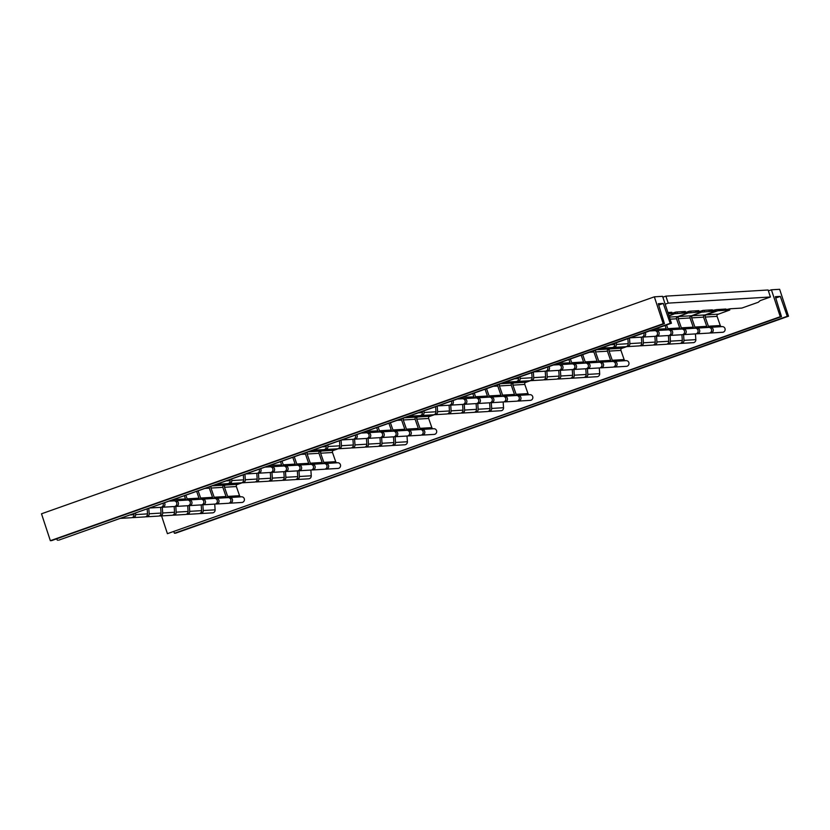 <?xml version="1.0" encoding="UTF-8"?>
<svg xmlns="http://www.w3.org/2000/svg" width="830" height="830" viewBox="0 0 830 830"><rect width="100%" height="100%" fill="white"/><g stroke="black" fill="none" stroke-linecap="round" stroke-linejoin="round"><path stroke-width="1.25" d="M667.911 312.516L671.843 312.277L669.001 313.47L671.833 313.304L675.962 312.028L685.362 311.468L682.519 312.661L685.352 312.495L689.491 311.219L698.881 310.659L696.038 311.852L698.87 311.686L703.01 310.41L712.399 309.849L709.567 311.043L716.529 309.6L725.928 309.03L723.086 310.233L730.047 308.791L741.833 308.075L758.288 302.255L760.135 300.636L770.416 296.995L668.192 303.126L665.183 304.195M643.727 333.048A2.843 2.718 86.6 0 1 641.476 337.156L630.229 337.831M614.636 343.35L614.708 344.512A2.843 2.718 86.6 0 1 612.167 347.531L600.92 348.206M654.434 330.693A2.843 2.718 86.6 0 1 657.536 333.338A2.843 2.718 86.6 0 1 654.995 336.337L643.126 337.053A2.843 2.718 86.6 0 1 642.285 336.97M654.092 330.703A1.702 1.629 86.6 0 1 652.785 329.842M627.895 338.65L628.227 343.693A2.843 2.718 86.6 0 1 625.685 346.712L613.816 347.428A2.843 2.718 86.6 0 1 612.986 347.345M616.254 342.78L616.358 344.409A2.843 2.718 86.6 0 1 613.816 347.428M645.138 332.55A2.843 2.718 86.6 0 1 643.126 337.053M723.086 310.233L722.183 309.258M703.747 315.628L718.023 310.721L729.798 310.026L717.566 314.466M703.653 315.774L706.216 314.871L718.085 314.155A1.702 1.629 86.6 0 0 717.079 316.344L720.274 325.516A1.702 1.629 86.6 0 0 721.695 326.647M695.447 333.909L695.831 339.636A2.843 2.718 86.6 0 1 693.289 342.655L681.42 343.371A2.843 2.718 86.6 0 1 680.579 343.288M722.038 326.636A2.843 2.718 86.6 0 1 725.13 329.282A2.843 2.718 86.6 0 1 722.588 332.28L710.719 332.996A2.843 2.718 86.6 0 1 709.889 332.913M683.578 334.625L683.962 340.352A2.843 2.718 86.6 0 1 681.42 343.371M710.719 332.996A2.843 2.718 86.6 0 0 713.261 329.998A2.843 2.718 86.6 0 0 710.158 327.342A1.702 1.629 86.6 0 1 708.395 326.232L705.21 317.06A1.702 1.629 86.6 0 1 706.216 314.871M715.937 309.777L716.28 310.835L704.048 315.276M690.228 316.438L702.388 311.873M716.28 310.835L702.46 312.101M690.135 316.593L692.697 315.68L704.566 314.975A1.702 1.629 86.6 0 0 703.56 317.164L706.745 326.325A1.702 1.629 86.6 0 0 708.166 327.456M708.519 327.445A2.843 2.718 86.6 0 1 711.611 330.091A2.843 2.718 86.6 0 1 709.069 333.089L697.2 333.805A2.843 2.718 86.6 0 1 696.37 333.722M681.928 334.718L682.312 340.445A2.843 2.718 86.6 0 1 679.77 343.464L667.891 344.18A2.843 2.718 86.6 0 1 667.061 344.097M670.059 335.434L670.433 341.161A2.843 2.718 86.6 0 1 667.891 344.18M697.2 333.805A2.843 2.718 86.6 0 0 699.742 330.807A2.843 2.718 86.6 0 0 696.64 328.161A1.702 1.629 86.6 0 1 694.876 327.041L691.691 317.869A1.702 1.629 86.6 0 1 692.697 315.68M702.408 310.596L702.761 311.655L690.529 316.085M676.699 317.247L688.869 312.682M702.761 311.655L688.942 312.92M676.616 317.402L679.179 316.5L691.048 315.784A1.702 1.629 86.6 0 0 690.041 317.973L693.226 327.144A1.702 1.629 86.6 0 0 694.648 328.265M694.99 328.255A2.843 2.718 86.6 0 1 698.092 330.911A2.843 2.718 86.6 0 1 695.55 333.909L683.681 334.615A2.843 2.718 86.6 0 1 682.851 334.532M668.409 335.538L668.793 341.265A2.843 2.718 86.6 0 1 666.251 344.284L654.372 344.99A2.843 2.718 86.6 0 1 653.542 344.907M656.54 336.243L656.914 341.97A2.843 2.718 86.6 0 1 654.372 344.99M683.681 334.615A2.843 2.718 86.6 0 0 686.223 331.616A2.843 2.718 86.6 0 0 683.121 328.971A1.702 1.629 86.6 0 1 681.357 327.85L678.172 318.689A1.702 1.629 86.6 0 1 679.179 316.5M688.89 311.406L689.242 312.464L677.01 316.904M669.053 315.981L675.34 313.491M689.242 312.464L675.423 313.73M681.472 329.064A2.843 2.718 86.6 0 1 684.574 331.72A2.843 2.718 86.6 0 1 682.032 334.718L670.163 335.434A2.843 2.718 86.6 0 1 669.333 335.341M681.129 329.074A1.702 1.629 86.6 0 1 679.708 327.954L676.523 318.782A1.702 1.629 86.6 0 1 677.529 316.593L669.416 317.081M654.891 336.347L655.264 342.074A2.843 2.718 86.6 0 1 652.722 345.093L640.853 345.809A2.843 2.718 86.6 0 1 640.023 345.716M643.011 337.053L643.395 342.79A2.843 2.718 86.6 0 1 640.853 345.809M666.552 324.966L667.839 328.67L679.708 327.954M670.163 335.434A2.843 2.718 86.6 0 0 672.705 332.425A2.843 2.718 86.6 0 0 669.603 329.78A1.702 1.629 86.6 0 1 667.839 328.67M675.371 312.215L675.724 313.273L668.98 315.763M668.306 313.699L675.724 313.273M667.953 329.884A2.843 2.718 86.6 0 1 671.055 332.529A2.843 2.718 86.6 0 1 668.513 335.528L656.644 336.243A2.843 2.718 86.6 0 1 655.814 336.16M667.611 329.894A1.702 1.629 86.6 0 1 666.189 328.763L665.058 325.495M641.372 337.156L641.746 342.883A2.843 2.718 86.6 0 1 639.204 345.903L627.335 346.618A2.843 2.718 86.6 0 1 626.505 346.535M629.514 338.08L629.877 343.599A2.843 2.718 86.6 0 1 627.335 346.618M654.268 329.313L666.189 328.763M656.644 336.243A2.843 2.718 86.6 0 0 659.186 333.245A2.843 2.718 86.6 0 0 656.084 330.589A1.702 1.629 86.6 0 1 654.32 329.479M668.109 312.505L669.001 313.47M771.412 289.795L780.252 316.707L781.497 316.635L775.355 296.694L780.304 296.393L787.265 316.282L788.5 316.209L779.65 289.307L771.412 289.795L768.393 290.863M770.416 296.995L768.113 289.992L665.888 296.134L662.88 297.202M671.439 323.233L662.589 296.331L654.351 296.829L41.5 513.791L50.35 540.693L51.585 540.621L664.436 323.659L658.294 303.718L663.243 303.427L670.204 323.316L671.439 323.233L58.588 540.206L670.204 323.316M547.582 367.088A2.843 2.718 86.6 0 1 545.331 371.186L534.084 371.861M518.491 377.391L518.563 378.542A2.843 2.718 86.6 0 1 516.021 381.561L504.785 382.236M558.289 364.723A2.843 2.718 86.6 0 1 561.391 367.379A2.843 2.718 86.6 0 1 558.849 370.377L546.98 371.093A2.843 2.718 86.6 0 1 546.15 371.01M557.947 364.744A1.702 1.629 86.6 0 1 556.639 363.882M531.75 372.691L532.082 377.733A2.843 2.718 86.6 0 1 529.54 380.752L517.671 381.468A2.843 2.718 86.6 0 1 516.841 381.385M520.109 376.81L520.213 378.449A2.843 2.718 86.6 0 1 517.671 381.468M549.004 366.58A2.843 2.718 86.6 0 1 546.98 371.093M607.601 349.658L613.93 347.417M626.816 346.598L621.421 348.507M607.508 349.814L610.071 348.911L621.94 348.195A1.702 1.629 86.6 0 0 620.944 350.385L624.129 359.556A1.702 1.629 86.6 0 0 625.55 360.677M625.893 360.666A2.843 2.718 86.6 0 1 628.995 363.322A2.843 2.718 86.6 0 1 626.453 366.321L614.574 367.036A2.843 2.718 86.6 0 1 613.744 366.943M599.302 367.949L599.685 373.676A2.843 2.718 86.6 0 1 597.144 376.696L585.275 377.411A2.843 2.718 86.6 0 1 584.434 377.318M587.433 368.655L587.816 374.392A2.843 2.718 86.6 0 1 585.275 377.411M614.574 367.036A2.843 2.718 86.6 0 0 617.115 364.038A2.843 2.718 86.6 0 0 614.024 361.382A1.702 1.629 86.6 0 1 612.26 360.272L609.064 351.1A1.702 1.629 86.6 0 1 610.071 348.911M613.287 347.407L607.902 349.316M612.374 361.486A2.843 2.718 86.6 0 1 615.476 364.131A2.843 2.718 86.6 0 1 612.924 367.13L601.055 367.846A2.843 2.718 86.6 0 1 600.225 367.763M612.032 361.496A1.702 1.629 86.6 0 1 610.61 360.365L607.415 351.194A1.702 1.629 86.6 0 1 608.421 349.005L596.646 349.71M585.783 368.759L586.167 374.486A2.843 2.718 86.6 0 1 583.625 377.505L571.756 378.221A2.843 2.718 86.6 0 1 570.916 378.138M573.914 369.475L574.298 375.202A2.843 2.718 86.6 0 1 571.756 378.221M601.055 367.846A2.843 2.718 86.6 0 0 603.597 364.847A2.843 2.718 86.6 0 0 600.505 362.191A1.702 1.629 86.6 0 1 598.731 361.081L595.546 351.91A1.702 1.629 86.6 0 1 596.282 349.845M598.855 362.295A2.843 2.718 86.6 0 1 601.947 364.941A2.843 2.718 86.6 0 1 599.405 367.939L587.536 368.655A2.843 2.718 86.6 0 1 586.706 368.572M598.513 362.305A1.702 1.629 86.6 0 1 597.092 361.175L593.896 352.013A1.702 1.629 86.6 0 1 593.979 350.665M572.264 369.568L572.648 375.295A2.843 2.718 86.6 0 1 570.106 378.314L558.237 379.03A2.843 2.718 86.6 0 1 557.397 378.947M560.395 370.284L560.779 376.011A2.843 2.718 86.6 0 1 558.237 379.03M582.702 354.649L585.212 361.89L597.092 361.175M587.536 368.655A2.843 2.718 86.6 0 0 590.078 365.657A2.843 2.718 86.6 0 0 586.976 363.001A1.702 1.629 86.6 0 1 585.212 361.89M585.337 363.104A2.843 2.718 86.6 0 1 588.428 365.76A2.843 2.718 86.6 0 1 585.887 368.759L574.018 369.464A2.843 2.718 86.6 0 1 573.188 369.381M584.984 363.115A1.702 1.629 86.6 0 1 583.563 361.994L581.197 355.188M558.746 370.388L559.13 376.115A2.843 2.718 86.6 0 1 556.588 379.134L544.708 379.839A2.843 2.718 86.6 0 1 543.878 379.756M546.877 371.093L547.25 376.82A2.843 2.718 86.6 0 1 544.708 379.839M570.407 359.006L571.694 362.7L583.563 361.994M574.018 369.464A2.843 2.718 86.6 0 0 576.56 366.466A2.843 2.718 86.6 0 0 573.457 363.82A1.702 1.629 86.6 0 1 571.694 362.7M571.808 363.913A2.843 2.718 86.6 0 1 574.91 366.57A2.843 2.718 86.6 0 1 572.368 369.568L560.499 370.273A2.843 2.718 86.6 0 1 559.669 370.19M571.465 363.924A1.702 1.629 86.6 0 1 570.044 362.803L568.913 359.535M545.227 371.197L545.611 376.924A2.843 2.718 86.6 0 1 543.069 379.943L531.19 380.648A2.843 2.718 86.6 0 1 530.36 380.565M533.368 372.12L533.732 377.64A2.843 2.718 86.6 0 1 531.19 380.648M558.123 363.353L570.044 362.803M560.499 370.273A2.843 2.718 86.6 0 0 563.041 367.275A2.843 2.718 86.6 0 0 559.939 364.629A1.702 1.629 86.6 0 1 558.175 363.519M780.252 316.707L167.411 533.669L781.497 316.635M161.57 515.907L167.411 533.669M665.888 296.134L668.192 303.126M654.351 296.829L663.201 323.731L664.436 323.659M56.824 538.763L57.353 540.278M173.885 531.74L174.414 533.254L175.649 533.171L788.5 316.209M663.201 323.731L50.35 540.693M663.243 303.427L658.698 305.035M780.304 296.393L775.76 298.001M787.265 316.282L174.414 533.254M223.021 485.809L229.36 483.568M242.236 482.749L236.851 484.647M222.938 485.965L225.501 485.062L237.37 484.346A1.702 1.629 86.6 0 0 236.363 486.536L239.548 495.707A1.702 1.629 86.6 0 0 240.97 496.828M241.323 496.817A2.843 2.718 86.6 0 1 244.414 499.473A2.843 2.718 86.6 0 1 241.872 502.472L230.003 503.177A2.843 2.718 86.6 0 1 229.173 503.094M214.731 504.101L215.115 509.828A2.843 2.718 86.6 0 1 212.573 512.847L200.694 513.552A2.843 2.718 86.6 0 1 199.864 513.469M202.862 504.806L203.236 510.533A2.843 2.718 86.6 0 1 200.694 513.552M230.003 503.177A2.843 2.718 86.6 0 0 232.545 500.179A2.843 2.718 86.6 0 0 229.443 497.533A1.702 1.629 86.6 0 1 227.679 496.423L224.494 487.252A1.702 1.629 86.6 0 1 225.501 485.062M228.717 483.558L223.332 485.467M227.794 497.627A2.843 2.718 86.6 0 1 230.896 500.283A2.843 2.718 86.6 0 1 228.354 503.281L216.485 503.997A2.843 2.718 86.6 0 1 215.655 503.903M227.451 497.647A1.702 1.629 86.6 0 1 226.03 496.516L222.845 487.345A1.702 1.629 86.6 0 1 223.851 485.156L212.075 485.861M201.213 504.91L201.586 510.637A2.843 2.718 86.6 0 1 199.044 513.656L187.175 514.372A2.843 2.718 86.6 0 1 186.345 514.278M189.333 505.626L189.717 511.353A2.843 2.718 86.6 0 1 187.175 514.372M216.485 503.997A2.843 2.718 86.6 0 0 219.027 500.998A2.843 2.718 86.6 0 0 215.925 498.342A1.702 1.629 86.6 0 1 214.161 497.232L210.976 488.061A1.702 1.629 86.6 0 1 211.712 485.996M214.275 498.446A2.843 2.718 86.6 0 1 217.377 501.092A2.843 2.718 86.6 0 1 214.835 504.09L202.966 504.806A2.843 2.718 86.6 0 1 202.136 504.723M213.933 498.457A1.702 1.629 86.6 0 1 212.511 497.326L209.326 488.154A1.702 1.629 86.6 0 1 209.399 486.816M187.694 505.719L188.068 511.446A2.843 2.718 86.6 0 1 185.526 514.465L173.657 515.181A2.843 2.718 86.6 0 1 172.827 515.098M175.815 506.435L176.199 512.162A2.843 2.718 86.6 0 1 173.657 515.181M198.131 490.8L200.642 498.042L212.511 497.326M202.966 504.806A2.843 2.718 86.6 0 0 205.508 501.808A2.843 2.718 86.6 0 0 202.406 499.152A1.702 1.629 86.6 0 1 200.642 498.042M200.756 499.255A2.843 2.718 86.6 0 1 203.858 501.901A2.843 2.718 86.6 0 1 201.317 504.899L189.448 505.615A2.843 2.718 86.6 0 1 188.618 505.532M200.414 499.266A1.702 1.629 86.6 0 1 198.993 498.145L196.627 491.329M174.165 506.528L174.549 512.255A2.843 2.718 86.6 0 1 172.007 515.274L160.138 515.99A2.843 2.718 86.6 0 1 159.308 515.907M162.296 507.244L162.68 512.971A2.843 2.718 86.6 0 1 160.138 515.99M185.837 495.157L187.124 498.851L198.993 498.145M189.448 505.615A2.843 2.718 86.6 0 0 191.989 502.617A2.843 2.718 86.6 0 0 188.887 499.971A1.702 1.629 86.6 0 1 187.124 498.851M187.238 500.065A2.843 2.718 86.6 0 1 190.34 502.721A2.843 2.718 86.6 0 1 187.798 505.719L175.929 506.425A2.843 2.718 86.6 0 1 175.089 506.342M186.895 500.075A1.702 1.629 86.6 0 1 185.474 498.955L184.343 495.686M160.647 507.348L161.03 513.075A2.843 2.718 86.6 0 1 158.489 516.094L146.62 516.8A2.843 2.718 86.6 0 1 145.79 516.717M148.798 508.271L149.161 513.78A2.843 2.718 86.6 0 1 146.62 516.8M173.543 499.504L185.474 498.955M175.929 506.425A2.843 2.718 86.6 0 0 178.471 503.426A2.843 2.718 86.6 0 0 175.369 500.781A1.702 1.629 86.6 0 1 173.605 499.66M173.719 500.874A2.843 2.718 86.6 0 1 176.821 503.53A2.843 2.718 86.6 0 1 174.279 506.528L162.41 507.244A2.843 2.718 86.6 0 1 161.57 507.151M173.377 500.884A1.702 1.629 86.6 0 1 172.069 500.023M147.18 508.842L147.512 513.884A2.843 2.718 86.6 0 1 144.97 516.903L133.101 517.619A2.843 2.718 86.6 0 1 132.271 517.526M135.529 512.961L135.643 514.6A2.843 2.718 86.6 0 1 133.101 517.619M164.423 502.731A2.843 2.718 86.6 0 1 162.41 507.244M163.012 503.229A2.843 2.718 86.6 0 1 160.761 507.338L149.514 508.012M133.921 513.531L133.993 514.693A2.843 2.718 86.6 0 1 131.451 517.713L120.205 518.387M319.166 451.779L325.505 449.528M338.381 448.708L332.986 450.617M319.083 451.925L321.635 451.022L333.515 450.306A1.702 1.629 86.6 0 0 332.508 452.495L335.694 461.667A1.702 1.629 86.6 0 0 337.115 462.798M337.457 462.777A2.843 2.718 86.6 0 1 340.559 465.433A2.843 2.718 86.6 0 1 338.018 468.431L326.149 469.147A2.843 2.718 86.6 0 1 325.319 469.064M310.877 470.06L311.25 475.787A2.843 2.718 86.6 0 1 308.708 478.806L296.839 479.522A2.843 2.718 86.6 0 1 296.009 479.439M298.997 470.776L299.381 476.503A2.843 2.718 86.6 0 1 296.839 479.522M326.149 469.147A2.843 2.718 86.6 0 0 328.69 466.149A2.843 2.718 86.6 0 0 325.588 463.493A1.702 1.629 86.6 0 1 323.825 462.383L320.639 453.211A1.702 1.629 86.6 0 1 321.635 451.022M324.862 449.518L319.467 451.427M323.939 463.596A2.843 2.718 86.6 0 1 327.041 466.242A2.843 2.718 86.6 0 1 324.499 469.24L312.63 469.956A2.843 2.718 86.6 0 1 311.8 469.873M323.596 463.607A1.702 1.629 86.6 0 1 322.175 462.476L318.99 453.305A1.702 1.629 86.6 0 1 319.996 451.126L308.221 451.831M297.348 470.869L297.731 476.596A2.843 2.718 86.6 0 1 295.19 479.615L283.32 480.331A2.843 2.718 86.6 0 1 282.49 480.248M285.479 471.585L285.862 477.312A2.843 2.718 86.6 0 1 283.32 480.331M312.63 469.956A2.843 2.718 86.6 0 0 315.172 466.958A2.843 2.718 86.6 0 0 312.07 464.302A1.702 1.629 86.6 0 1 310.306 463.192L307.121 454.02A1.702 1.629 86.6 0 1 307.857 451.956M310.42 464.406A2.843 2.718 86.6 0 1 313.522 467.051A2.843 2.718 86.6 0 1 310.98 470.05L299.111 470.766A2.843 2.718 86.6 0 1 298.271 470.683M310.078 464.416A1.702 1.629 86.6 0 1 308.656 463.296L305.471 454.124A1.702 1.629 86.6 0 1 305.544 452.775M283.829 471.689L284.213 477.416A2.843 2.718 86.6 0 1 281.671 480.425L269.802 481.141A2.843 2.718 86.6 0 1 268.972 481.058M271.96 472.395L272.344 478.122A2.843 2.718 86.6 0 1 269.802 481.141M294.266 456.77L296.787 464.001L308.656 463.296M299.111 470.766A2.843 2.718 86.6 0 0 301.653 467.767A2.843 2.718 86.6 0 0 298.551 465.122A1.702 1.629 86.6 0 1 296.787 464.001M296.901 465.215A2.843 2.718 86.6 0 1 300.004 467.871A2.843 2.718 86.6 0 1 297.462 470.869L285.593 471.575A2.843 2.718 86.6 0 1 284.752 471.492M296.559 465.225A1.702 1.629 86.6 0 1 295.138 464.105L292.772 457.299M270.31 472.498L270.694 478.225A2.843 2.718 86.6 0 1 268.152 481.244L256.283 481.95A2.843 2.718 86.6 0 1 255.453 481.867M258.441 473.204L258.825 478.931A2.843 2.718 86.6 0 1 256.283 481.95M281.982 461.117L283.269 464.81L295.138 464.105M285.593 471.575A2.843 2.718 86.6 0 0 288.135 468.577A2.843 2.718 86.6 0 0 285.032 465.931A1.702 1.629 86.6 0 1 283.269 464.81M283.383 466.024A2.843 2.718 86.6 0 1 286.485 468.68A2.843 2.718 86.6 0 1 283.943 471.679L272.064 472.395A2.843 2.718 86.6 0 1 271.234 472.301M283.04 466.045A1.702 1.629 86.6 0 1 281.619 464.914L280.478 461.646M256.792 473.308L257.175 479.035A2.843 2.718 86.6 0 1 254.634 482.054L242.765 482.77A2.843 2.718 86.6 0 1 241.935 482.676M244.933 474.231L245.307 479.75A2.843 2.718 86.6 0 1 242.765 482.77M269.688 465.464L281.619 464.914M272.064 472.395A2.843 2.718 86.6 0 0 274.616 469.396A2.843 2.718 86.6 0 0 271.514 466.74A1.702 1.629 86.6 0 1 269.75 465.63M269.864 466.844A2.843 2.718 86.6 0 1 272.966 469.49A2.843 2.718 86.6 0 1 270.424 472.488L258.545 473.204A2.843 2.718 86.6 0 1 257.715 473.121M269.522 466.854A1.702 1.629 86.6 0 1 268.214 465.993M243.315 474.802L243.657 479.844A2.843 2.718 86.6 0 1 241.115 482.863L229.246 483.579A2.843 2.718 86.6 0 1 228.416 483.496M231.674 478.92L231.788 480.56A2.843 2.718 86.6 0 1 229.246 483.579M260.568 468.701A2.843 2.718 86.6 0 1 258.545 473.204M259.157 469.199A2.843 2.718 86.6 0 1 256.895 473.297L245.659 473.971M230.055 479.501L230.138 480.653A2.843 2.718 86.6 0 1 227.596 483.672L216.35 484.346M415.311 417.739L421.65 415.498M434.526 414.668L429.131 416.577M415.228 417.895L417.781 416.982L429.65 416.276A1.702 1.629 86.6 0 0 428.654 418.465L431.839 427.626A1.702 1.629 86.6 0 0 433.26 428.757M433.602 428.747A2.843 2.718 86.6 0 1 436.705 431.393A2.843 2.718 86.6 0 1 434.163 434.391L422.294 435.107A2.843 2.718 86.6 0 1 421.453 435.024M407.011 436.02L407.395 441.747A2.843 2.718 86.6 0 1 404.853 444.766L392.984 445.482A2.843 2.718 86.6 0 1 392.154 445.399M395.142 436.736L395.526 442.463A2.843 2.718 86.6 0 1 392.984 445.482M422.294 435.107A2.843 2.718 86.6 0 0 424.836 432.108A2.843 2.718 86.6 0 0 421.733 429.452A1.702 1.629 86.6 0 1 419.97 428.342L416.785 419.171A1.702 1.629 86.6 0 1 417.781 416.982M421.007 415.477L415.612 417.386M420.084 429.556A2.843 2.718 86.6 0 1 423.186 432.202A2.843 2.718 86.6 0 1 420.644 435.211L408.775 435.916A2.843 2.718 86.6 0 1 407.935 435.833M419.741 429.567A1.702 1.629 86.6 0 1 418.32 428.446L415.135 419.275A1.702 1.629 86.6 0 1 416.131 417.085L404.366 417.791M393.493 436.839L393.877 442.566A2.843 2.718 86.6 0 1 391.335 445.586L379.466 446.291A2.843 2.718 86.6 0 1 378.636 446.208M381.624 437.545L382.007 443.272A2.843 2.718 86.6 0 1 379.466 446.291M408.775 435.916A2.843 2.718 86.6 0 0 411.317 432.918A2.843 2.718 86.6 0 0 408.215 430.272A1.702 1.629 86.6 0 1 406.451 429.151L403.266 419.98A1.702 1.629 86.6 0 1 404.002 417.915M406.565 430.365A2.843 2.718 86.6 0 1 409.667 433.021A2.843 2.718 86.6 0 1 407.125 436.02L395.256 436.725A2.843 2.718 86.6 0 1 394.416 436.642M406.223 430.376A1.702 1.629 86.6 0 1 404.801 429.255L401.616 420.084A1.702 1.629 86.6 0 1 401.689 418.735M379.974 437.649L380.358 443.376A2.843 2.718 86.6 0 1 377.816 446.395L365.947 447.1A2.843 2.718 86.6 0 1 365.117 447.017M368.105 438.354L368.489 444.092A2.843 2.718 86.6 0 1 365.947 447.1M390.411 422.729L392.932 429.971L404.801 429.255M395.256 436.725A2.843 2.718 86.6 0 0 397.798 433.727A2.843 2.718 86.6 0 0 394.696 431.081A1.702 1.629 86.6 0 1 392.932 429.971M393.046 431.175A2.843 2.718 86.6 0 1 396.149 433.831A2.843 2.718 86.6 0 1 393.607 436.829L381.727 437.545A2.843 2.718 86.6 0 1 380.897 437.462M392.704 431.195A1.702 1.629 86.6 0 1 391.283 430.065L388.917 423.259M366.455 438.458L366.839 444.185A2.843 2.718 86.6 0 1 364.297 447.204L352.428 447.92A2.843 2.718 86.6 0 1 351.598 447.837M354.586 439.174L354.97 444.901A2.843 2.718 86.6 0 1 352.428 447.92M378.127 427.077L379.414 430.78L391.283 430.065M381.727 437.545A2.843 2.718 86.6 0 0 384.28 434.547A2.843 2.718 86.6 0 0 381.178 431.891A1.702 1.629 86.6 0 1 379.414 430.78M379.528 431.994A2.843 2.718 86.6 0 1 382.63 434.64A2.843 2.718 86.6 0 1 380.088 437.638L368.209 438.354A2.843 2.718 86.6 0 1 367.379 438.271M379.186 432.005A1.702 1.629 86.6 0 1 377.764 430.874L376.623 427.606M352.937 439.267L353.321 444.994A2.843 2.718 86.6 0 1 350.779 448.013L338.91 448.729A2.843 2.718 86.6 0 1 338.069 448.646M341.078 440.19L341.452 445.71A2.843 2.718 86.6 0 1 338.91 448.729M365.833 431.434L377.764 430.874M368.209 438.354A2.843 2.718 86.6 0 0 370.751 435.356A2.843 2.718 86.6 0 0 367.659 432.7A1.702 1.629 86.6 0 1 365.885 431.59M366.009 432.804A2.843 2.718 86.6 0 1 369.111 435.449A2.843 2.718 86.6 0 1 366.559 438.448L354.69 439.163A2.843 2.718 86.6 0 1 353.86 439.08M365.667 432.814A1.702 1.629 86.6 0 1 364.36 431.953M339.46 440.761L339.802 445.814A2.843 2.718 86.6 0 1 337.26 448.823L325.391 449.538A2.843 2.718 86.6 0 1 324.551 449.455M327.819 444.89L327.933 446.519A2.843 2.718 86.6 0 1 325.391 449.538M356.713 434.661A2.843 2.718 86.6 0 1 354.69 439.163M355.302 435.159A2.843 2.718 86.6 0 1 353.041 439.267L341.804 439.942M326.2 445.461L326.283 446.623A2.843 2.718 86.6 0 1 323.742 449.642L312.495 450.317M511.456 383.699L517.796 381.458M530.671 380.628L525.276 382.537M511.373 383.854L513.926 382.952L525.795 382.236A1.702 1.629 86.6 0 0 524.799 384.425L527.984 393.596A1.702 1.629 86.6 0 0 529.405 394.717M529.748 394.707A2.843 2.718 86.6 0 1 532.85 397.363A2.843 2.718 86.6 0 1 530.308 400.361L518.439 401.066A2.843 2.718 86.6 0 1 517.598 400.983M503.156 401.99L503.54 407.717A2.843 2.718 86.6 0 1 500.998 410.736L489.129 411.441A2.843 2.718 86.6 0 1 488.299 411.358M491.287 402.695L491.671 408.422A2.843 2.718 86.6 0 1 489.129 411.441M518.439 401.066A2.843 2.718 86.6 0 0 520.981 398.068A2.843 2.718 86.6 0 0 517.879 395.422A1.702 1.629 86.6 0 1 516.115 394.302L512.93 385.13A1.702 1.629 86.6 0 1 513.926 382.952M517.152 381.447L511.757 383.356M516.229 395.516A2.843 2.718 86.6 0 1 519.331 398.172A2.843 2.718 86.6 0 1 516.789 401.17L504.91 401.876A2.843 2.718 86.6 0 1 504.08 401.793M515.887 395.526A1.702 1.629 86.6 0 1 514.465 394.406L511.28 385.234A1.702 1.629 86.6 0 1 512.276 383.045L500.5 383.751M489.638 402.799L490.022 408.526A2.843 2.718 86.6 0 1 487.48 411.545L475.611 412.261A2.843 2.718 86.6 0 1 474.781 412.168M477.769 403.505L478.153 409.242A2.843 2.718 86.6 0 1 475.611 412.261M504.91 401.876A2.843 2.718 86.6 0 0 507.462 398.877A2.843 2.718 86.6 0 0 504.36 396.232A1.702 1.629 86.6 0 1 502.596 395.122L499.401 385.95A1.702 1.629 86.6 0 1 500.137 383.885M502.71 396.335A2.843 2.718 86.6 0 1 505.812 398.981A2.843 2.718 86.6 0 1 503.271 401.979L491.391 402.695A2.843 2.718 86.6 0 1 490.561 402.612M502.368 396.346A1.702 1.629 86.6 0 1 500.947 395.215L497.761 386.043A1.702 1.629 86.6 0 1 497.834 384.695M476.119 403.608L476.503 409.335A2.843 2.718 86.6 0 1 473.961 412.354L462.092 413.07A2.843 2.718 86.6 0 1 461.252 412.987M464.25 404.324L464.634 410.051A2.843 2.718 86.6 0 1 462.092 413.07M486.556 388.689L489.078 395.931L500.947 395.215M491.391 402.695A2.843 2.718 86.6 0 0 493.933 399.697A2.843 2.718 86.6 0 0 490.841 397.041A1.702 1.629 86.6 0 1 489.078 395.931M489.192 397.145A2.843 2.718 86.6 0 1 492.294 399.79A2.843 2.718 86.6 0 1 489.742 402.789L477.873 403.505A2.843 2.718 86.6 0 1 477.043 403.421M488.849 397.155A1.702 1.629 86.6 0 1 487.428 396.024L485.062 389.218M462.601 404.418L462.984 410.145A2.843 2.718 86.6 0 1 460.443 413.164L448.574 413.88A2.843 2.718 86.6 0 1 447.733 413.797M450.732 405.133L451.115 410.86A2.843 2.718 86.6 0 1 448.574 413.88M474.272 393.046L475.549 396.74L487.428 396.024M477.873 403.505A2.843 2.718 86.6 0 0 480.414 400.506A2.843 2.718 86.6 0 0 477.323 397.85A1.702 1.629 86.6 0 1 475.549 396.74M475.673 397.954A2.843 2.718 86.6 0 1 478.765 400.6A2.843 2.718 86.6 0 1 476.223 403.598L464.354 404.314A2.843 2.718 86.6 0 1 463.524 404.231M475.331 397.964A1.702 1.629 86.6 0 1 473.909 396.844L472.768 393.576M449.082 405.237L449.466 410.964A2.843 2.718 86.6 0 1 446.924 413.973L435.055 414.689A2.843 2.718 86.6 0 1 434.215 414.606M437.223 406.161L437.597 411.67A2.843 2.718 86.6 0 1 435.055 414.689M461.978 397.394L473.909 396.844M464.354 404.314A2.843 2.718 86.6 0 0 466.896 401.315A2.843 2.718 86.6 0 0 463.794 398.67A1.702 1.629 86.6 0 1 462.03 397.549M462.154 398.763A2.843 2.718 86.6 0 1 465.246 401.419A2.843 2.718 86.6 0 1 462.704 404.418L450.835 405.123A2.843 2.718 86.6 0 1 450.005 405.04M461.802 398.774A1.702 1.629 86.6 0 1 460.505 397.912M435.605 406.731L435.947 411.773A2.843 2.718 86.6 0 1 433.405 414.793L421.526 415.498A2.843 2.718 86.6 0 1 420.696 415.415M423.964 410.85L424.068 412.479A2.843 2.718 86.6 0 1 421.526 415.498M452.858 400.62A2.843 2.718 86.6 0 1 450.835 405.123M451.447 401.118A2.843 2.718 86.6 0 1 449.186 405.227L437.939 405.901M422.346 411.421L422.418 412.583A2.843 2.718 86.6 0 1 419.876 415.602L408.64 416.276M681.627 311.696L682.519 312.661M695.146 310.877L696.038 311.852M708.664 310.067L709.567 311.043M610.673 344.751L614.708 344.512M616.358 344.409L628.227 343.693M729.383 308.988L729.726 310.015M718.023 310.721L717.628 309.528M683.962 340.352L695.831 339.636M705.21 317.06L717.079 316.344M708.395 326.232L720.274 325.516M670.433 341.161L682.312 340.445M691.691 317.869L703.56 317.164M694.876 327.041L706.745 326.325M656.914 341.97L668.793 341.265M678.172 318.689L690.041 317.973M681.357 327.85L693.226 327.144M643.395 342.79L655.264 342.074M670.101 319.166L676.523 318.782M629.877 343.599L641.746 342.883M675.309 312.236L675.641 313.263M514.527 378.791L518.563 378.542M520.213 378.449L532.082 377.733M587.816 374.392L599.685 373.676M609.064 351.1L620.944 350.385M612.26 360.272L624.129 359.556M574.298 375.202L586.167 374.486M595.546 351.91L607.415 351.194M598.731 361.081L610.61 360.365M560.779 376.011L572.648 375.295M589.404 352.283L593.896 352.013M547.25 376.82L559.13 376.115M533.732 377.64L545.611 376.924M203.236 510.533L215.115 509.828M224.494 487.252L236.363 486.536M227.679 496.423L239.548 495.707M189.717 511.353L201.586 510.637M210.976 488.061L222.845 487.345M214.161 497.232L226.03 496.516M176.199 512.162L188.068 511.446M204.834 488.424L209.326 488.154M162.68 512.971L174.549 512.255M149.161 513.78L161.03 513.075M135.643 514.6L147.512 513.884M129.957 514.942L133.993 514.693M299.381 476.503L311.25 475.787M320.639 453.211L332.508 452.495M323.825 462.383L335.694 461.667M285.862 477.312L297.731 476.596M307.121 454.02L318.99 453.305M310.306 463.192L322.175 462.476M272.344 478.122L284.213 477.416M300.979 454.394L305.471 454.124M258.825 478.931L270.694 478.225M245.307 479.75L257.175 479.035M231.788 480.56L243.657 479.844M226.102 480.902L230.138 480.653M395.526 442.463L407.395 441.747M416.785 419.171L428.654 418.465M419.97 428.342L431.839 427.626M382.007 443.272L393.877 442.566M403.266 419.98L415.135 419.275M406.451 429.151L418.32 428.446M368.489 444.092L380.358 443.376M397.124 420.354L401.616 420.084M354.97 444.901L366.839 444.185M341.452 445.71L353.321 444.994M327.933 446.519L339.802 445.814M322.237 446.862L326.283 446.623M491.671 408.422L503.54 407.717M512.93 385.13L524.799 384.425M516.115 394.302L527.984 393.596M478.153 409.242L490.022 408.526M499.401 385.95L511.28 385.234M502.596 395.122L514.465 394.406M464.634 410.051L476.503 409.335M493.269 386.313L497.761 386.043M451.115 410.86L462.984 410.145M437.597 411.67L449.466 410.964M424.068 412.479L435.947 411.773M418.382 412.821L422.418 412.583M688.827 311.426L689.17 312.454M677.456 313.149L677.073 311.966M702.346 310.617L702.688 311.634M690.975 312.339L690.591 311.157M715.865 309.798L716.207 310.825M704.494 311.53L704.11 310.347M649.589 330.973L654.652 330.672M729.456 308.968L729.798 310.026M710.376 327.321L722.256 326.605M696.858 328.13L708.727 327.425M683.339 328.95L695.208 328.234M669.82 329.759L681.689 329.043M656.302 330.568L668.171 329.852M553.444 365.013L558.507 364.702M614.241 361.361L626.111 360.645M600.713 362.171L612.592 361.455M587.194 362.98L599.073 362.274M573.675 363.799L585.544 363.084M560.157 364.609L572.026 363.893M229.661 497.512L241.53 496.797M216.142 498.322L228.011 497.606M202.624 499.131L214.493 498.425M189.105 499.94L200.974 499.235M175.587 500.76L187.456 500.044M168.874 501.154L173.937 500.853M325.806 463.472L337.675 462.756M312.288 464.281L324.157 463.576M298.769 465.091L310.638 464.385M285.25 465.91L297.119 465.194M271.732 466.719L283.601 466.004M265.019 467.124L270.082 466.813M421.951 429.432L433.82 428.726M408.433 430.251L420.302 429.535M394.914 431.061L406.783 430.345M381.395 431.87L393.264 431.154M367.877 432.679L379.746 431.974M361.164 433.084L366.227 432.783M518.096 395.402L529.965 394.686M504.578 396.211L516.447 395.495M491.059 397.02L502.928 396.304M477.53 397.829L489.41 397.124M464.012 398.649L475.891 397.933M457.299 399.043L462.362 398.742"/></g></svg>
